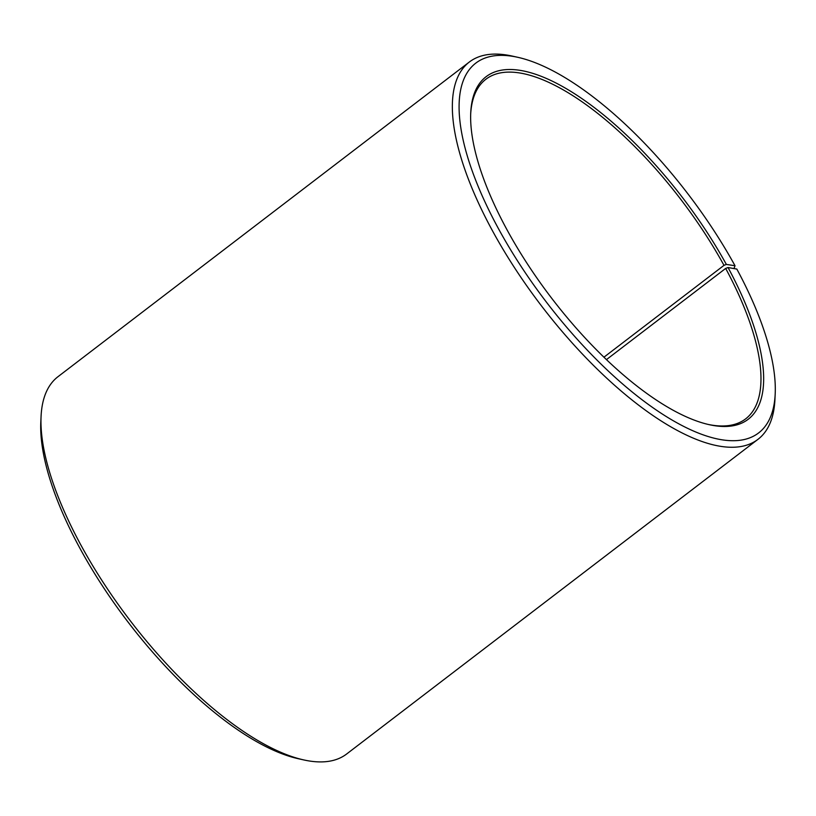 <?xml version="1.0" encoding="UTF-8"?>
<svg xmlns="http://www.w3.org/2000/svg" width="816" height="816" viewBox="0 0 816 816"><rect width="100%" height="100%" fill="white"/><g stroke="black" fill="none" stroke-linecap="round" stroke-linejoin="round"><path stroke-width="1.22" d="M733.992 268.576L735.012 265.73A232.784 89.087 -127.4 0 0 517.732 57.293A232.784 89.087 -127.4 0 0 546.404 302.124A232.784 89.087 -127.4 0 0 775.2 393.853A232.784 89.087 -127.4 0 0 736.838 269.076L728.045 267.526L725.669 268.423L606.461 359.611M725.669 268.423A213.782 81.814 -127.4 0 1 745.661 418.853A213.782 81.814 -127.4 0 1 708.176 424.432M470.689 113.985A213.782 81.814 -127.4 0 1 485.877 79.264A213.782 81.814 -127.4 0 1 723.996 265.353L603.942 357.194M775.2 393.853L774.935 399.503A237.538 90.902 -127.4 0 1 757.993 439.324L346.647 753.994A237.538 90.902 -127.4 0 1 303.787 759.931L298.268 758.707A232.784 89.087 -127.4 0 1 128.092 622.129A232.784 89.087 -127.4 0 1 40.8 422.147L41.065 416.497A237.538 90.902 -127.4 0 1 58.007 376.676L469.353 62.006A237.538 90.902 -127.4 0 1 512.213 56.069L517.732 57.293M303.787 759.931A237.538 90.902 -127.4 0 1 130.132 620.568A237.538 90.902 -127.4 0 1 41.065 416.497M757.993 439.324A237.538 90.902 -127.4 0 1 541.477 305.888A237.538 90.902 -127.4 0 1 469.353 62.006M728.045 267.526A215.679 82.538 -127.4 0 1 709.277 424.687A215.679 82.538 -127.4 0 1 551.606 298.146A215.679 82.538 -127.4 0 1 470.73 112.853A215.679 82.538 -127.4 0 1 567.385 89.311A215.679 82.538 -127.4 0 1 726.352 264.425L723.996 265.353M735.012 265.73L726.352 264.425"/></g></svg>
